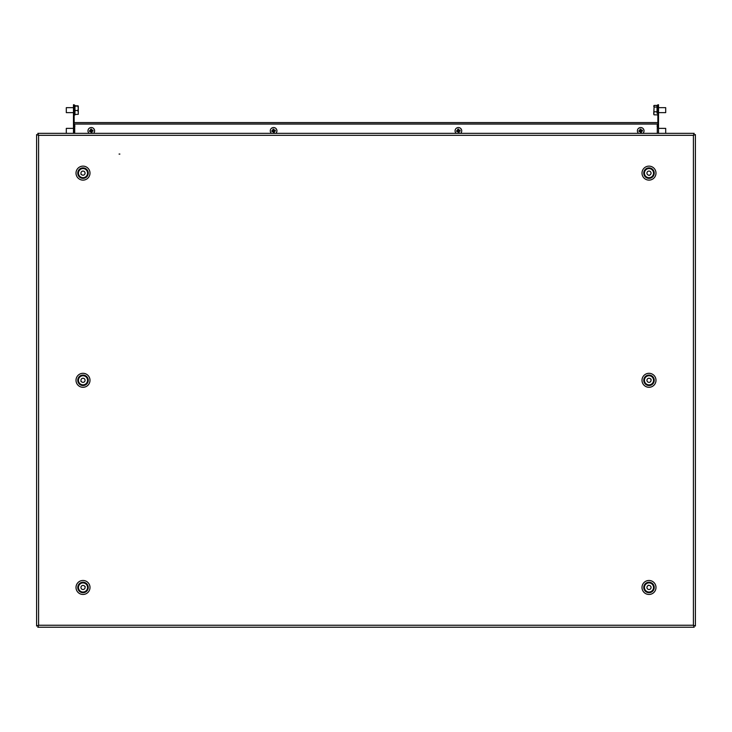 <?xml version="1.0" encoding="UTF-8"?>
<svg xmlns="http://www.w3.org/2000/svg" width="732" height="732" viewBox="0 0 732 732"><rect width="100%" height="100%" fill="white"/><g stroke="black" fill="none" stroke-linecap="round" stroke-linejoin="round"><path stroke-width="1.1" d="M119.883 154.068L119.051 154.068L119.883 154.068M693.414 135.338L695.4 134.569L693.414 135.338L38.586 135.338L37.817 133.352L38.586 135.338L38.586 625.256L36.6 626.025L38.586 625.256L693.414 625.256L694.183 627.242L693.414 625.256L693.414 135.338L694.183 133.352L693.414 135.338M695.4 626.025L693.414 625.256L695.4 626.025L695.4 134.569M36.6 134.569L38.586 135.338L36.6 134.569L36.6 626.025M694.183 133.352L37.817 133.352M77.208 133.352L72.23 133.352M57.316 133.352L62.293 133.352M674.684 133.352L669.707 133.352M654.792 133.352L659.77 133.352M37.817 627.242L38.586 625.256L37.817 627.242L694.183 627.242M77.208 627.242L72.23 627.242M654.792 627.242L659.77 627.242M674.684 627.242L669.707 627.242M57.316 627.242L62.293 627.242M80.968 174.353L81.362 174.39A2.068 2.068 0 0 0 82.442 175.122L83.274 175.177A2.068 2.068 0 0 0 84.454 174.609L84.921 173.914A2.068 2.068 0 0 0 85.013 172.615L84.647 171.864A2.068 2.068 0 0 0 83.567 171.132L82.734 171.068A2.068 2.068 0 0 0 81.563 171.645L81.096 172.331A2.068 2.068 0 0 0 80.996 173.63L80.968 174.353M80.52 176.943A4.557 4.557 0 0 0 86.824 175.616A4.557 4.557 0 0 0 85.498 169.302A4.557 4.557 0 0 0 79.184 170.638A4.557 4.557 0 0 0 80.52 176.943M649.174 175.497L649.385 175.158A2.068 2.068 0 0 0 650.519 174.518L650.949 173.804A2.068 2.068 0 0 0 650.968 172.496L650.565 171.773A2.068 2.068 0 0 0 649.44 171.105L648.607 171.087A2.068 2.068 0 0 0 647.463 171.727L647.033 172.45A2.068 2.068 0 0 0 647.015 173.749L647.427 174.481A2.068 2.068 0 0 0 648.552 175.149L649.174 175.497M651.288 177.062A4.557 4.557 0 0 0 652.926 170.831A4.557 4.557 0 0 0 646.695 169.193A4.557 4.557 0 0 0 645.057 175.424A4.557 4.557 0 0 0 651.288 177.062M651.087 379.158L650.693 379.112A2.068 2.068 0 0 0 649.65 378.325L648.817 378.234A2.068 2.068 0 0 0 647.619 378.746L647.115 379.414A2.068 2.068 0 0 0 646.969 380.713L647.298 381.482A2.068 2.068 0 0 0 648.342 382.26L649.174 382.36A2.068 2.068 0 0 0 650.373 381.848L650.867 381.171A2.068 2.068 0 0 0 651.023 379.881L651.087 379.158M651.654 376.596A4.557 4.557 0 0 0 645.295 377.639A4.557 4.557 0 0 0 646.338 383.998A4.557 4.557 0 0 0 652.697 382.955A4.557 4.557 0 0 0 651.654 376.596M80.968 381.518L81.362 381.555A2.068 2.068 0 0 0 82.442 382.287L83.274 382.351A2.068 2.068 0 0 0 84.454 381.784L84.921 381.088A2.068 2.068 0 0 0 85.013 379.789L84.647 379.03A2.068 2.068 0 0 0 83.567 378.298L82.734 378.243A2.068 2.068 0 0 0 81.563 378.81L81.096 379.505A2.068 2.068 0 0 0 80.996 380.805L80.968 381.518M80.52 384.117A4.557 4.557 0 0 0 86.824 382.781A4.557 4.557 0 0 0 85.498 376.477A4.557 4.557 0 0 0 79.184 377.803A4.557 4.557 0 0 0 80.52 384.117M85.232 586.625L84.848 586.524A2.068 2.068 0 0 0 83.924 585.609L83.109 585.399A2.068 2.068 0 0 0 81.856 585.746L81.27 586.341A2.068 2.068 0 0 0 80.941 587.604L81.16 588.409A2.068 2.068 0 0 0 82.094 589.324L82.899 589.534A2.068 2.068 0 0 0 84.162 589.187L84.747 588.592A2.068 2.068 0 0 0 85.077 587.329L85.232 586.625M86.147 584.163A4.557 4.557 0 0 0 79.697 584.328A4.557 4.557 0 0 0 79.87 590.77A4.557 4.557 0 0 0 86.312 590.605A4.557 4.557 0 0 0 86.147 584.163M648.232 585.216L648.113 585.591A2.068 2.068 0 0 0 647.17 586.488L646.932 587.284A2.068 2.068 0 0 0 647.234 588.555L647.811 589.159A2.068 2.068 0 0 0 649.055 589.534L649.87 589.342A2.068 2.068 0 0 0 650.821 588.446L651.059 587.64A2.068 2.068 0 0 0 650.757 586.369L650.181 585.765A2.068 2.068 0 0 0 648.927 585.39L648.232 585.216M645.798 584.218A4.557 4.557 0 0 0 645.743 590.66A4.557 4.557 0 0 0 652.185 590.715A4.557 4.557 0 0 0 652.249 584.273A4.557 4.557 0 0 0 645.798 584.218M74.719 123.983L74.719 133.352M657.281 133.352L657.281 123.983M73.959 122.573L658.041 122.573L658.041 123.983L73.959 123.983L73.959 122.573M74.142 133.352L74.142 123.983M74.142 122.573L74.142 107.247L73.475 107.247L73.475 104.758L74.142 104.758L74.142 107.247M73.475 128.375L66.301 128.375L66.301 133.352L73.475 133.352L73.475 107.247M73.475 121.329L74.142 121.329M658.526 107.247L657.858 107.247L657.858 104.758L658.526 104.758L658.526 133.352L665.699 133.352L665.699 128.375L658.526 128.375M657.858 107.247L657.858 122.573M657.858 123.983L657.858 127.798M658.526 121.329L657.858 121.329M78.278 114.293L78.278 112.49L78.278 114.302L74.966 114.466L74.966 105.811L77.912 105.829M73.475 107.659L66.301 107.659L66.301 112.627L73.475 112.627M66.301 107.659L66.301 112.627M77.912 110.514L78.278 108.354L78.278 112.49L77.912 110.514L74.966 110.514M74.966 106.195L78.278 105.994L78.278 108.354L77.912 106.195M66.301 128.375L66.301 133.352M657.034 113.231L657.034 107.055L654.088 107.073L653.722 114.036M658.526 112.627L665.699 112.627L665.699 107.659L658.526 107.659M665.699 112.627L665.699 107.659M657.034 105.435L657.034 107.055L657.034 105.435L654.088 105.435L654.088 107.073M657.034 114.86L654.088 114.86M657.034 111.786L654.088 111.786M654.088 105.435L653.868 114.558M653.868 105.737L653.722 106.25M665.699 133.352L665.699 128.375M638.514 133.352A3.312 3.312 0 0 1 640.18 127.588A3.312 3.312 0 0 1 642.897 133.352M638.999 131.138A6.121 3.751 80.9 0 0 639.091 131.623L640.299 131.431L640.491 132.638A6.121 3.751 -9.1 0 0 641.47 132.474L641.278 131.275L642.476 131.083A6.121 3.751 -99.1 0 0 642.412 130.589A6.121 3.751 -99.1 0 0 642.321 130.104L641.122 130.296L640.93 129.088A6.121 3.751 170.9 0 0 639.942 129.244L640.134 130.452L638.935 130.644A6.121 3.751 80.9 0 0 638.999 131.138M640.015 130.47L640.171 131.449M641.241 130.269L641.397 131.257M641.296 131.394L640.317 131.559M641.104 130.168L640.116 130.323M271.407 133.352A3.312 3.312 0 0 1 273.082 127.588A3.312 3.312 0 0 1 275.799 133.352M271.892 131.138A6.121 3.751 80.9 0 0 271.984 131.623L273.192 131.431L273.384 132.638A6.121 3.751 -9.1 0 0 274.363 132.474L274.171 131.275L275.378 131.083A6.121 3.751 -99.1 0 0 275.305 130.589A6.121 3.751 -99.1 0 0 275.214 130.104L274.015 130.296L273.823 129.088A6.121 3.751 170.9 0 0 272.844 129.244L273.036 130.452L271.828 130.644A6.121 3.751 80.9 0 0 271.892 131.138M272.908 130.47L273.063 131.449M274.134 130.269L274.299 131.257M274.189 131.394L273.21 131.559M273.997 130.168L273.009 130.323M456.201 133.352A3.312 3.312 0 0 1 457.875 127.588A3.312 3.312 0 0 1 460.593 133.352M456.695 131.138A6.121 3.751 80.9 0 0 456.786 131.623L457.985 131.431L458.177 132.638A6.121 3.751 -9.1 0 0 459.156 132.474L458.964 131.275L460.172 131.083A6.121 3.751 -99.1 0 0 460.108 130.589A6.121 3.751 -99.1 0 0 460.016 130.104L458.808 130.296L458.616 129.088A6.121 3.751 170.9 0 0 457.637 129.244L457.829 130.452L456.622 130.644A6.121 3.751 80.9 0 0 456.695 131.138M457.701 130.47L457.866 131.449M458.937 130.269L459.092 131.257M458.991 131.394L458.003 131.559M458.79 130.168L457.811 130.323M89.103 133.352A3.312 3.312 0 0 1 90.768 127.588A3.312 3.312 0 0 1 93.486 133.352M89.588 131.138A6.121 3.751 80.9 0 0 89.679 131.623L90.878 131.431L91.07 132.638A6.121 3.751 -9.1 0 0 92.058 132.474L91.866 131.275L93.065 131.083A6.121 3.751 -99.1 0 0 93.001 130.589A6.121 3.751 -99.1 0 0 92.909 130.104L91.701 130.296L91.509 129.088A6.121 3.751 170.9 0 0 90.53 129.244L90.722 130.452L89.524 130.644A6.121 3.751 80.9 0 0 89.588 131.138M90.603 130.47L90.759 131.449M91.829 130.269L91.985 131.257M91.884 131.394L90.896 131.559M91.683 130.168L90.704 130.323M648.991 582.224A5.234 5.234 0 0 1 654.234 587.467A5.234 5.234 0 0 1 648.991 592.7A5.234 5.234 0 0 1 643.757 587.467A5.234 5.234 0 0 1 648.991 582.224M648.991 594.457A7 7 0 0 0 655.991 587.467A7 7 0 0 0 648.991 580.467A7 7 0 0 0 642.001 587.467A7 7 0 0 0 648.991 594.457M83.009 582.224A5.234 5.234 0 0 1 88.243 587.467A5.234 5.234 0 0 1 83.009 592.7A5.234 5.234 0 0 1 77.766 587.467A5.234 5.234 0 0 1 83.009 582.224M83.009 594.457A7 7 0 0 0 89.999 587.467A7 7 0 0 0 83.009 580.467A7 7 0 0 0 76.009 587.467A7 7 0 0 0 83.009 594.457M648.991 375.058A5.234 5.234 0 0 1 654.234 380.292A5.234 5.234 0 0 1 648.991 385.535A5.234 5.234 0 0 1 643.757 380.292A5.234 5.234 0 0 1 648.991 375.058M648.991 387.292A7 7 0 0 0 655.991 380.292A7 7 0 0 0 648.991 373.302A7 7 0 0 0 642.001 380.292A7 7 0 0 0 648.991 387.292M83.009 375.058A5.234 5.234 0 0 1 88.243 380.292A5.234 5.234 0 0 1 83.009 385.535A5.234 5.234 0 0 1 77.766 380.292A5.234 5.234 0 0 1 83.009 375.058M83.009 387.292A7 7 0 0 0 89.999 380.292A7 7 0 0 0 83.009 373.302A7 7 0 0 0 76.009 380.292A7 7 0 0 0 83.009 387.292M648.991 167.884A5.234 5.234 0 0 1 654.234 173.127A5.234 5.234 0 0 1 648.991 178.361A5.234 5.234 0 0 1 643.757 173.127A5.234 5.234 0 0 1 648.991 167.884M648.991 180.118A7 7 0 0 0 655.991 173.127A7 7 0 0 0 648.991 166.127A7 7 0 0 0 642.001 173.127A7 7 0 0 0 648.991 180.118M83.009 167.884A5.234 5.234 0 0 1 88.243 173.127A5.234 5.234 0 0 1 83.009 178.361A5.234 5.234 0 0 1 77.766 173.127A5.234 5.234 0 0 1 83.009 167.884M83.009 180.118A7 7 0 0 0 89.999 173.127A7 7 0 0 0 83.009 166.127A7 7 0 0 0 76.009 173.127A7 7 0 0 0 83.009 180.118M74.719 124.065L657.281 124.065M74.966 114.951L74.142 114.951M74.142 105.335L74.966 105.335M74.142 126.06L74.966 126.06M657.034 114.951L657.858 114.951M657.858 105.335L657.034 105.335M657.858 126.06L657.034 126.06"/></g></svg>
